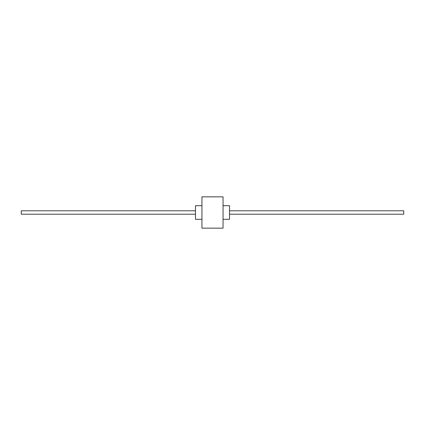 <?xml version="1.0" encoding="UTF-8"?>
<svg xmlns="http://www.w3.org/2000/svg" width="425" height="425" viewBox="0 0 425 425"><rect width="100%" height="100%" fill="white"/><g stroke="black" fill="none" stroke-linecap="round" stroke-linejoin="round"><path stroke-width="0.64" d="M201.949 205.695L195.484 205.695L195.484 219.305L201.949 219.305M223.051 205.695L229.516 205.695L229.516 219.305L223.051 219.305M201.949 212.5L201.949 228.156L223.051 228.156L223.051 196.844L201.949 196.844L201.949 212.5M195.484 210.8L21.25 210.8L21.25 214.2L195.484 214.2M229.516 210.8L403.75 210.8L403.75 214.2L229.516 214.2"/></g></svg>
